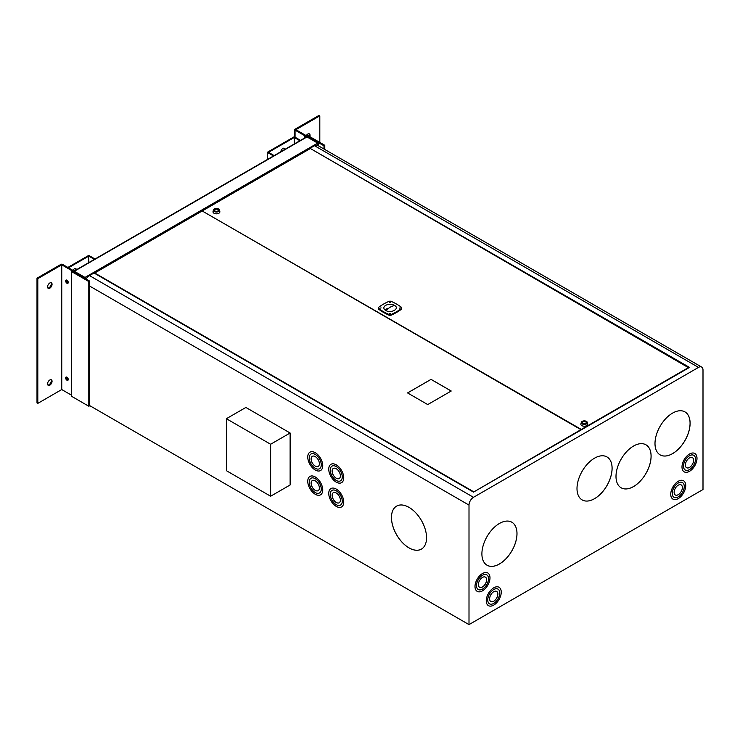 <?xml version="1.0" encoding="UTF-8"?>
<svg xmlns="http://www.w3.org/2000/svg" width="740" height="740" viewBox="0 0 740 740"><rect width="100%" height="100%" fill="white"/><g stroke="black" fill="none" stroke-linecap="round" stroke-linejoin="round"><path stroke-width="1.11" d="M74.12 271.192A0.934 0.536 60 0 1 74.324 271.275L84.998 277.435A0.934 0.536 60 0 1 85.664 278.582L84.971 278.147M74.019 271.136L306.536 136.891A0.934 0.536 60 0 1 306.998 136.937L317.682 143.107A0.934 0.536 60 0 1 318.339 144.245A0.934 0.536 0 0 0 318.339 143.486L318.339 142.718L306.998 136.179L306.369 136.983M85.451 278.675A0.934 0.536 0 0 0 85.664 278.582L87.154 277.722M84.971 278.221L84.971 277.454L84.342 278.027M84.971 277.454L73.63 270.914L73.001 271.478M84.342 277.824L73.001 271.275M84.998 277.435L317.682 143.107L306.369 136.539M317.71 143.125L318.339 142.718M66.508 377.012A1.859 1.073 -120 0 0 67.747 379.74A1.859 1.073 -120 0 0 68.182 379.907A1.859 1.073 -120 0 1 67.747 379.74A1.859 1.073 -120 0 1 66.508 377.012M68.246 379.296A1.859 1.073 60 0 1 67.072 377.261M66.508 280.016A1.859 1.073 -120 0 0 67.747 282.745A1.859 1.073 -120 0 0 68.182 282.911A1.859 1.073 -120 0 1 67.747 282.745A1.859 1.073 -120 0 1 66.508 280.016M68.246 282.301A1.859 1.073 60 0 1 67.072 280.266M75.489 268.555A2.914 1.684 -60 0 1 75.776 270.118M76.424 269.739A2.914 1.684 120 0 0 75.841 268.675A2.914 1.684 120 0 0 74.379 268.824A2.914 1.684 120 0 0 72.529 271.21M68.496 267.806L88.754 256.114L88.754 262.626M88.754 256.114L94.387 259.37M95.016 259.009L88.754 255.393L67.867 267.445M283.993 148.176A2.914 1.684 -60 0 1 284.28 149.739M284.928 149.36A2.914 1.684 120 0 0 284.336 148.305A2.914 1.684 120 0 0 282.884 148.444A2.914 1.684 120 0 0 280.83 151.728M300.514 140.36L294.252 136.743L267.251 152.338L267.251 159.572M267.251 152.338L273.513 155.955M274.142 155.585L268.509 152.338L294.252 137.474L294.252 143.986M294.252 137.474L299.885 140.73M336.247 492.979A5.837 3.367 -120 0 0 333.333 492.683A5.837 3.367 -120 0 0 332.436 497.363A5.837 3.367 -120 0 0 336.247 502.497A5.837 3.367 -120 0 0 339.17 502.793A5.837 3.367 -120 0 0 340.058 498.113A5.837 3.367 -120 0 0 336.247 492.979M333.351 492.674A5.837 3.367 -120 0 0 332.473 497.354A5.837 3.367 -120 0 0 336.284 502.488A5.837 3.367 -120 0 0 339.179 502.784M315.249 480.852A5.837 3.367 -120 0 0 312.336 480.565A5.837 3.367 -120 0 0 311.438 485.237A5.837 3.367 -120 0 0 315.249 490.38A5.837 3.367 -120 0 0 318.163 490.666A5.837 3.367 -120 0 0 319.06 485.995A5.837 3.367 -120 0 0 315.249 480.852M312.345 480.556A5.837 3.367 -120 0 0 311.475 485.237A5.837 3.367 -120 0 0 315.277 490.361A5.837 3.367 -120 0 0 318.182 490.657M336.247 468.725A5.837 3.367 -120 0 0 333.333 468.439A5.837 3.367 -120 0 0 332.436 473.11A5.837 3.367 -120 0 0 336.247 478.253A5.837 3.367 -120 0 0 339.17 478.54A5.837 3.367 -120 0 0 340.058 473.868A5.837 3.367 -120 0 0 336.247 468.725M333.351 468.429A5.837 3.367 -120 0 0 332.473 473.11A5.837 3.367 -120 0 0 336.284 478.234A5.837 3.367 -120 0 0 339.179 478.53M336.247 489.075A10.61 6.124 -120 0 0 330.947 488.548A10.61 6.124 -120 0 0 329.318 497.049A10.61 6.124 -120 0 0 336.247 506.401A10.61 6.124 -120 0 0 341.556 506.928A10.61 6.124 -120 0 0 343.175 498.427A10.61 6.124 -120 0 0 336.247 489.075M330.965 488.548A10.61 6.124 -120 0 0 329.356 497.049A10.61 6.124 -120 0 0 336.284 506.382A10.61 6.124 -120 0 0 341.565 506.918M340.52 505.069L340.493 505.087A8.482 4.902 -120 0 0 340.52 505.069A8.482 4.902 -120 0 0 341.825 498.27A8.482 4.902 -120 0 0 336.284 490.796A8.482 4.902 -120 0 0 332.038 490.37A8.482 4.902 -120 0 0 332.019 490.38A8.482 4.902 -120 0 0 330.706 497.188A8.482 4.902 -120 0 0 336.247 504.662A8.482 4.902 -120 0 0 340.493 505.087A8.482 4.902 -120 0 0 341.797 498.288A8.482 4.902 -120 0 0 336.247 490.805A8.482 4.902 -120 0 0 332.01 490.389L332.01 490.389M408.998 507.353A24.818 14.328 -120 0 0 396.594 506.123A24.818 14.328 -120 0 0 392.783 526.01A24.818 14.328 -120 0 0 408.998 547.877A24.818 14.328 -120 0 0 421.411 549.108A24.818 14.328 -120 0 0 425.213 529.22A24.818 14.328 -120 0 0 408.998 507.353M396.603 506.114A24.818 14.328 -120 0 0 392.82 526.001A24.818 14.328 -120 0 0 409.026 547.859A24.818 14.328 -120 0 0 421.421 549.099M315.249 476.958A10.61 6.124 -120 0 0 309.949 476.43A10.61 6.124 -120 0 0 308.321 484.931A10.61 6.124 -120 0 0 315.249 494.274A10.61 6.124 -120 0 0 320.55 494.801A10.61 6.124 -120 0 0 322.178 486.3A10.61 6.124 -120 0 0 315.249 476.958M309.958 476.421A10.61 6.124 -120 0 0 308.358 484.922A10.61 6.124 -120 0 0 315.277 494.255A10.61 6.124 -120 0 0 320.568 494.792M319.504 492.951A8.482 4.902 -120 0 0 319.523 492.942A8.482 4.902 -120 0 0 320.827 486.143A8.482 4.902 -120 0 0 315.277 478.669A8.482 4.902 -120 0 0 311.041 478.243A8.482 4.902 -120 0 0 311.022 478.253M315.249 492.544A8.482 4.902 -120 0 0 319.495 492.96A8.482 4.902 -120 0 0 320.79 486.162A8.482 4.902 -120 0 0 315.249 478.688A8.482 4.902 -120 0 0 311.004 478.262A8.482 4.902 -120 0 0 309.709 485.061A8.482 4.902 -120 0 0 315.249 492.544M336.247 464.831A10.61 6.124 -120 0 0 330.947 464.304A10.61 6.124 -120 0 0 329.318 472.805A10.61 6.124 -120 0 0 336.247 482.147A10.61 6.124 -120 0 0 341.556 482.674A10.61 6.124 -120 0 0 343.175 474.174A10.61 6.124 -120 0 0 336.247 464.831M330.965 464.295A10.61 6.124 -120 0 0 329.356 472.795A10.61 6.124 -120 0 0 336.284 482.129A10.61 6.124 -120 0 0 341.565 482.665M340.52 480.824L340.493 480.834A8.482 4.902 -120 0 0 340.52 480.824A8.482 4.902 -120 0 0 341.825 474.016A8.482 4.902 -120 0 0 336.284 466.542A8.482 4.902 -120 0 0 332.038 466.126A8.482 4.902 -120 0 0 332.019 466.135A8.482 4.902 -120 0 0 330.706 472.943A8.482 4.902 -120 0 0 336.247 480.417A8.482 4.902 -120 0 0 340.493 480.834A8.482 4.902 -120 0 0 341.797 474.035A8.482 4.902 -120 0 0 336.247 466.561A8.482 4.902 -120 0 0 332.01 466.144L332.038 466.126M315.249 456.599A5.837 3.367 -120 0 0 312.336 456.312A5.837 3.367 -120 0 0 311.438 460.983A5.837 3.367 -120 0 0 315.249 466.126A5.837 3.367 -120 0 0 318.163 466.413A5.837 3.367 -120 0 0 319.06 461.742A5.837 3.367 -120 0 0 315.249 456.599M312.345 456.303A5.837 3.367 -120 0 0 311.475 460.983A5.837 3.367 -120 0 0 315.277 466.108A5.837 3.367 -120 0 0 318.182 466.404M315.249 452.704A10.61 6.124 -120 0 0 309.949 452.177A10.61 6.124 -120 0 0 308.321 460.678A10.61 6.124 -120 0 0 315.249 470.029A10.61 6.124 -120 0 0 320.55 470.548A10.61 6.124 -120 0 0 322.178 462.047A10.61 6.124 -120 0 0 315.249 452.704M309.958 452.168A10.61 6.124 -120 0 0 308.358 460.678A10.61 6.124 -120 0 0 315.277 470.011A10.61 6.124 -120 0 0 320.568 470.538M319.523 468.697L319.495 468.716A8.482 4.902 -120 0 0 319.523 468.697A8.482 4.902 -120 0 0 320.827 461.899A8.482 4.902 -120 0 0 315.277 454.416A8.482 4.902 -120 0 0 311.041 453.999A8.482 4.902 -120 0 0 311.022 454.009L311.004 454.018A8.482 4.902 -120 0 0 309.709 460.817A8.482 4.902 -120 0 0 315.249 468.291A8.482 4.902 -120 0 0 319.495 468.716A8.482 4.902 -120 0 0 320.79 461.917A8.482 4.902 -120 0 0 315.249 454.434A8.482 4.902 -120 0 0 311.004 454.018M689.504 467.43A5.837 3.367 120 0 0 693.315 462.287A5.837 3.367 120 0 0 692.418 457.616A5.837 3.367 120 0 0 689.504 457.903A5.837 3.367 120 0 0 685.693 463.046A5.837 3.367 120 0 0 686.581 467.717A5.837 3.367 120 0 0 689.504 467.43M686.572 467.708A5.837 3.367 120 0 0 689.467 467.412A5.837 3.367 120 0 0 693.278 462.287A5.837 3.367 120 0 0 692.399 457.607M493.747 601.232A5.837 3.367 120 0 0 497.558 596.088A5.837 3.367 120 0 0 496.67 591.408A5.837 3.367 120 0 0 493.747 591.704A5.837 3.367 120 0 0 489.935 596.838A5.837 3.367 120 0 0 490.833 601.518A5.837 3.367 120 0 0 493.747 601.232M490.814 601.509A5.837 3.367 120 0 0 493.719 601.213A5.837 3.367 120 0 0 497.53 596.079A5.837 3.367 120 0 0 496.651 591.408M499.454 563.991A24.818 14.328 120 0 0 515.66 542.115A24.818 14.328 120 0 0 511.858 522.227A24.818 14.328 120 0 0 499.454 523.457A24.818 14.328 120 0 0 483.238 545.324A24.818 14.328 120 0 0 487.04 565.221A24.818 14.328 120 0 0 499.454 563.991M487.022 565.212A24.818 14.328 120 0 0 499.417 563.973A24.818 14.328 120 0 0 515.632 542.115A24.818 14.328 120 0 0 511.849 522.218M594.553 498.686A24.818 14.328 120 0 0 610.768 476.819A24.818 14.328 120 0 0 606.957 456.932A24.818 14.328 120 0 0 594.553 458.162A24.818 14.328 120 0 0 578.338 480.029A24.818 14.328 120 0 0 582.14 499.916A24.818 14.328 120 0 0 594.553 498.686M582.121 499.907A24.818 14.328 120 0 0 594.516 498.677A24.818 14.328 120 0 0 610.731 476.819A24.818 14.328 120 0 0 606.948 456.922M621.128 487.79A24.818 14.328 120 0 0 633.523 486.55A24.818 14.328 120 0 0 649.766 464.692A24.818 14.328 120 0 0 645.955 444.805A24.818 14.328 120 0 0 633.551 446.035A24.818 14.328 120 0 0 617.336 467.911A24.818 14.328 120 0 0 621.138 487.799A24.818 14.328 120 0 0 633.551 486.569A24.818 14.328 120 0 0 649.729 464.692A24.818 14.328 120 0 0 645.946 444.796M689.504 471.325A10.61 6.124 120 0 0 696.433 461.982A10.61 6.124 120 0 0 694.805 453.481A10.61 6.124 120 0 0 689.504 454.009A10.61 6.124 120 0 0 682.567 463.351A10.61 6.124 120 0 0 684.195 471.852A10.61 6.124 120 0 0 689.504 471.325M684.186 471.843A10.61 6.124 120 0 0 689.467 471.306A10.61 6.124 120 0 0 696.396 461.973A10.61 6.124 120 0 0 694.786 453.472M693.732 455.304A8.482 4.902 120 0 0 693.713 455.294A8.482 4.902 120 0 0 689.467 455.72A8.482 4.902 120 0 0 683.927 463.194A8.482 4.902 120 0 0 685.231 469.993A8.482 4.902 120 0 0 685.24 470.002A8.482 4.902 120 0 0 689.504 469.595A8.482 4.902 120 0 0 695.045 462.112A8.482 4.902 120 0 0 693.741 455.313A8.482 4.902 120 0 0 689.504 455.738A8.482 4.902 120 0 0 683.954 463.212A8.482 4.902 120 0 0 685.259 470.011L685.259 470.011M672.549 453.657A24.818 14.328 120 0 0 688.764 431.79A24.818 14.328 120 0 0 684.962 411.903A24.818 14.328 120 0 0 672.549 413.124A24.818 14.328 120 0 0 656.334 435A24.818 14.328 120 0 0 660.145 454.887A24.818 14.328 120 0 0 672.549 453.657M660.126 454.878A24.818 14.328 120 0 0 672.521 453.639A24.818 14.328 120 0 0 688.727 431.781A24.818 14.328 120 0 0 684.944 411.893M493.747 605.126A10.61 6.124 120 0 0 500.675 595.774A10.61 6.124 120 0 0 499.056 587.283A10.61 6.124 120 0 0 493.747 587.801A10.61 6.124 120 0 0 486.818 597.152A10.61 6.124 120 0 0 488.446 605.653A10.61 6.124 120 0 0 493.747 605.126M488.428 605.644A10.61 6.124 120 0 0 493.719 605.107A10.61 6.124 120 0 0 500.647 595.774A10.61 6.124 120 0 0 499.038 587.273M497.992 589.114L497.965 589.096A8.482 4.902 120 0 0 497.965 589.096A8.482 4.902 120 0 0 493.719 589.521A8.482 4.902 120 0 0 488.178 596.995A8.482 4.902 120 0 0 489.473 603.794A8.482 4.902 120 0 0 489.491 603.803A8.482 4.902 120 0 0 493.747 603.396A8.482 4.902 120 0 0 499.296 595.913A8.482 4.902 120 0 0 497.992 589.114A8.482 4.902 120 0 0 493.747 589.54A8.482 4.902 120 0 0 488.206 597.014A8.482 4.902 120 0 0 489.51 603.812L489.473 603.794M482.499 586.94A5.837 3.367 120 0 0 486.31 581.797A5.837 3.367 120 0 0 485.412 577.126A5.837 3.367 120 0 0 482.499 577.413A5.837 3.367 120 0 0 478.688 582.556A5.837 3.367 120 0 0 479.585 587.227A5.837 3.367 120 0 0 482.499 586.94M479.566 587.218A5.837 3.367 120 0 0 482.471 586.922A5.837 3.367 120 0 0 486.273 581.797A5.837 3.367 120 0 0 485.403 577.117M482.499 590.835A10.61 6.124 120 0 0 489.427 581.492A10.61 6.124 120 0 0 487.799 572.991A10.61 6.124 120 0 0 482.499 573.519A10.61 6.124 120 0 0 475.57 582.861A10.61 6.124 120 0 0 477.198 591.362A10.61 6.124 120 0 0 482.499 590.835M477.18 591.352A10.61 6.124 120 0 0 482.471 590.816A10.61 6.124 120 0 0 489.399 581.483A10.61 6.124 120 0 0 487.79 572.982M486.744 574.823L486.716 574.804A8.482 4.902 120 0 0 486.716 574.804A8.482 4.902 120 0 0 482.471 575.23A8.482 4.902 120 0 0 476.93 582.704A8.482 4.902 120 0 0 478.225 589.502A8.482 4.902 120 0 0 478.243 589.512L478.262 589.521A8.482 4.902 120 0 0 482.499 589.105A8.482 4.902 120 0 0 488.039 581.621A8.482 4.902 120 0 0 486.744 574.823A8.482 4.902 120 0 0 482.499 575.248A8.482 4.902 120 0 0 476.958 582.722A8.482 4.902 120 0 0 478.262 589.521M678.247 494.709A5.837 3.367 120 0 0 682.058 489.566A5.837 3.367 120 0 0 681.17 484.894A5.837 3.367 120 0 0 678.247 485.181A5.837 3.367 120 0 0 674.436 490.324A5.837 3.367 120 0 0 675.333 494.995A5.837 3.367 120 0 0 678.247 494.709M675.315 494.986A5.837 3.367 120 0 0 678.219 494.69A5.837 3.367 120 0 0 682.03 489.566A5.837 3.367 120 0 0 681.152 484.885M678.247 498.603A10.61 6.124 120 0 0 685.175 489.26A10.61 6.124 120 0 0 683.557 480.76A10.61 6.124 120 0 0 678.247 481.287A10.61 6.124 120 0 0 671.319 490.629A10.61 6.124 120 0 0 672.947 499.13A10.61 6.124 120 0 0 678.247 498.603M672.928 499.121A10.61 6.124 120 0 0 678.219 498.584A10.61 6.124 120 0 0 685.148 489.251A10.61 6.124 120 0 0 683.538 480.75M682.493 482.591L682.465 482.582A8.482 4.902 120 0 0 682.465 482.582A8.482 4.902 120 0 0 678.219 482.998A8.482 4.902 120 0 0 672.679 490.472A8.482 4.902 120 0 0 673.974 497.271A8.482 4.902 120 0 0 673.992 497.28A8.482 4.902 120 0 0 678.247 496.873A8.482 4.902 120 0 0 683.797 489.399A8.482 4.902 120 0 0 682.493 482.591A8.482 4.902 120 0 0 678.247 483.016A8.482 4.902 120 0 0 672.706 490.49A8.482 4.902 120 0 0 674.01 497.289L673.974 497.271M469.003 624.606L703 489.51L703 370A6.364 3.672 120 0 0 701.687 367.086A6.364 3.672 120 0 0 698.505 367.401L473.498 497.308A6.364 3.672 120 0 0 469.003 505.096L469.003 624.606L89.623 405.575M290.126 433.002L245.874 407.453L226.375 418.711L226.375 470.677L270.627 496.226L290.126 484.968L290.126 433.002L270.627 444.259L226.375 418.711M701.687 367.086L317.682 145.382A6.364 3.672 120 0 0 314.5 145.697L310.005 148.296L689.504 367.401L473.498 492.109L580.937 429.644L202.187 210.974L94.748 273.005L473.498 491.674M473.498 497.308L89.503 275.604L93.999 273.005L473.498 492.109M89.503 275.604A6.364 3.672 120 0 0 86.228 279.119M688.746 367.836L310.005 148.296M202.566 211.196L581.316 429.431L688.746 367.401M310.005 148.731L202.566 210.761M427.729 404.577L451.224 391.016L431.041 379.361L407.546 392.921L427.729 404.577M270.627 496.226L270.627 444.259M451.197 391.035L431.041 379.398L407.574 392.94M586.469 421.393A3.052 1.758 180 0 1 587.329 422.383A3.052 1.758 180 0 1 585.682 424.214A3.052 1.758 180 0 1 582.158 423.881A3.052 1.758 180 0 1 581.298 422.383A3.052 1.758 180 0 1 583.351 420.968A3.052 1.758 180 0 1 586.469 421.393M587.329 422.383L587.726 423.946A3.45 1.989 180 0 1 585.858 426.009A3.45 1.989 180 0 1 581.871 425.639A3.45 1.989 180 0 1 580.9 423.946L581.298 422.383M582.907 423.456A1.989 1.147 180 0 1 582.324 422.642A1.989 1.147 180 0 1 583.555 421.578A1.989 1.147 180 0 1 585.719 421.828A1.989 1.147 180 0 1 586.302 422.642A1.989 1.147 180 0 1 585.072 423.696A1.989 1.147 180 0 1 582.907 423.456M585.645 423.41A1.887 1.091 180 0 1 583.592 423.641A1.887 1.091 180 0 1 582.426 422.642A1.887 1.091 180 0 1 582.981 421.874A1.887 1.091 180 0 1 585.035 421.634A1.887 1.091 180 0 1 586.191 422.642A1.887 1.091 180 0 1 585.645 423.41M218.596 209.004A3.052 1.758 180 0 1 219.456 209.994A3.052 1.758 180 0 1 217.801 211.825A3.052 1.758 180 0 1 214.286 211.492A3.052 1.758 180 0 1 213.416 209.994A3.052 1.758 180 0 1 215.479 208.578A3.052 1.758 180 0 1 218.596 209.004M219.456 209.994L219.845 211.557A3.45 1.989 180 0 1 217.986 213.62A3.45 1.989 180 0 1 213.999 213.25A3.45 1.989 180 0 1 213.028 211.557L213.416 209.994M215.035 211.057A1.989 1.147 180 0 1 214.452 210.253A1.989 1.147 180 0 1 215.673 209.189A1.989 1.147 180 0 1 217.847 209.439A1.989 1.147 180 0 1 218.429 210.253A1.989 1.147 180 0 1 217.199 211.307A1.989 1.147 180 0 1 215.035 211.057M217.773 211.02A1.887 1.091 180 0 1 215.719 211.251A1.887 1.091 180 0 1 214.554 210.253A1.887 1.091 180 0 1 215.109 209.485A1.887 1.091 180 0 1 217.162 209.244A1.887 1.091 180 0 1 218.319 210.253A1.887 1.091 180 0 1 217.773 211.02M396.621 304.112A54.538 31.487 0 0 0 391.312 301.421A2.054 1.184 0 0 0 388.815 301.421A54.538 31.487 0 0 0 378.834 307.174A2.054 1.184 0 0 0 378.408 307.896A2.054 1.184 0 0 0 378.834 308.626A54.538 31.487 0 0 0 388.815 314.38A2.054 1.184 0 0 0 391.312 314.38A54.538 31.487 0 0 0 401.293 308.626A2.054 1.184 0 0 0 401.718 307.896A2.054 1.184 0 0 0 401.293 307.174A54.538 31.487 0 0 0 396.621 304.112M379.999 308.164L381.109 307.896L379.999 308.164M389.601 302.623L390.711 302.355L389.601 302.623M389.601 313.704L390.711 313.446L389.601 313.704M399.202 308.164L400.312 307.896L399.202 308.164M385.679 310.43A6.207 3.58 180 0 1 383.857 307.896A6.207 3.58 180 0 1 387.686 304.593A6.207 3.58 180 0 1 394.448 305.37A6.207 3.58 180 0 1 394.633 305.481C400.164 308.626 391.081 313.751 385.762 310.476A6.207 3.58 180 0 1 385.679 310.43M384.883 309.875A6.207 3.58 180 0 1 388.528 308.377M378.408 307.896L378.408 308.617A2.054 1.184 0 0 0 378.834 309.339A54.538 31.487 0 0 0 388.815 315.101A2.054 1.184 0 0 0 391.312 315.101A54.538 31.487 0 0 0 401.293 309.339A2.054 1.184 0 0 0 401.718 308.617L401.718 307.896M394.531 305.398L394.522 305.62C391.765 305.999 389.009 307.609 386.243 310.449M47.564 383.894A3.182 1.841 120 0 0 48.22 385.346A3.182 1.841 120 0 0 50.672 384.495A3.182 1.841 120 0 0 52.059 381.294A3.182 1.841 120 0 0 51.402 379.833A3.182 1.841 120 0 0 48.951 380.693A3.182 1.841 120 0 0 47.564 383.894M47.869 385.022A3.182 1.841 120 0 0 50.117 383.727A3.182 1.841 120 0 0 51.254 380.822A3.182 1.841 120 0 0 50.94 379.694M47.564 286.898A3.182 1.841 120 0 0 48.22 288.35A3.182 1.841 120 0 0 50.672 287.499A3.182 1.841 120 0 0 52.059 284.299A3.182 1.841 120 0 0 51.402 282.837A3.182 1.841 120 0 0 48.951 283.697A3.182 1.841 120 0 0 47.564 286.898M47.869 288.026A3.182 1.841 120 0 0 50.117 286.732A3.182 1.841 120 0 0 51.254 283.827A3.182 1.841 120 0 0 50.94 282.699M66.942 377.178A1.859 1.073 -120 0 0 66.008 377.086A1.859 1.073 -120 0 0 65.731 378.575A1.859 1.073 -120 0 0 66.942 380.212A1.859 1.073 -120 0 0 67.867 380.305A1.859 1.073 -120 0 0 68.154 378.815A1.859 1.073 -120 0 0 66.942 377.178M66.942 280.183A1.859 1.073 -120 0 0 66.008 280.09A1.859 1.073 -120 0 0 65.731 281.579A1.859 1.073 -120 0 0 66.942 283.216A1.859 1.073 -120 0 0 67.867 283.309A1.859 1.073 -120 0 0 68.154 281.82A1.859 1.073 -120 0 0 66.942 280.183M89.623 281.08L72.446 271.164L72.446 270.359A1.147 0.657 180 0 0 72.113 269.897L62.558 264.384A1.147 0.657 180 0 0 60.939 264.384L37 278.203L37.814 278.666L61.753 264.846L71.299 270.359L71.299 271.164A1.147 0.657 0 0 0 71.632 271.626L88.809 281.542L88.809 406.251L89.623 405.788L89.623 281.08L88.809 281.542M37.814 278.666L37.814 403.374L61.753 389.555L71.299 395.068M37.814 403.374L37 402.911L37 278.203M71.632 271.626L71.632 396.335L88.809 406.251M71.632 396.335A1.147 0.657 180 0 1 71.299 395.872L71.299 271.164M61.753 264.846L61.753 389.555M309.82 136.66A3.182 1.841 120 0 0 310.06 135.346A3.182 1.841 120 0 0 309.403 133.885A3.182 1.841 120 0 0 306.573 135.189M309.006 136.188A3.182 1.841 120 0 0 309.246 134.874A3.182 1.841 120 0 0 308.941 133.746M319.81 142.431L319.81 115.856L295.871 129.676L305.417 135.189L306.804 135.189A1.147 0.657 0 0 1 307.618 135.383L324.786 145.299L323.981 145.771L306.804 136.29M319.81 115.856L318.996 115.394L295.057 129.213A1.147 0.657 0 0 0 294.724 129.676A1.147 0.657 0 0 0 295.057 130.148L304.612 135.661A1.147 0.657 0 0 0 305.417 135.855L306.804 135.855M324.786 149.489L324.786 145.299M323.981 149.018L323.981 145.771M316.85 145.105L318.339 144.245L318.339 145.762M74.324 271.275L306.998 136.937M469.003 505.096L89.623 286.065M698.505 367.401L314.5 145.697M401.293 308.626L401.293 309.339M391.312 314.38L391.312 315.101M388.815 314.38L388.815 315.101M378.834 308.626L378.834 309.339M305.417 137.529L305.417 135.855M304.612 138.001L304.612 135.661M295.057 137.215L295.057 130.148M318.616 143.865L318.616 145.919M294.724 137.02L294.724 129.676"/></g></svg>
